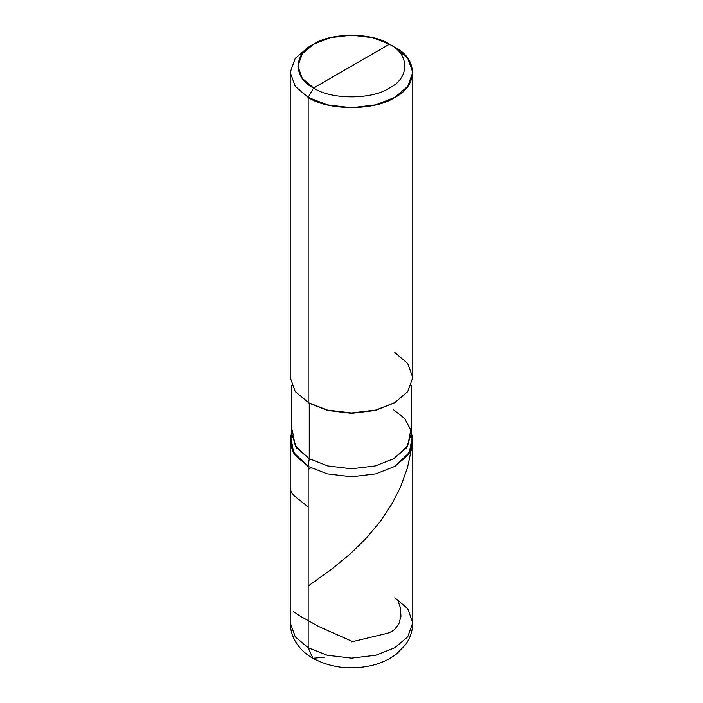 <?xml version="1.0" encoding="UTF-8"?>
<svg xmlns="http://www.w3.org/2000/svg" width="703" height="703" viewBox="0 0 703 703"><rect width="100%" height="100%" fill="white"/><g stroke="black" fill="none" stroke-linecap="round" stroke-linejoin="round"><path stroke-width="1.05" d="M324.417 657.156L312.923 658.298L308.169 647.771L308.169 466.397L292.949 451.818L290.26 442.732L291.754 433.514L290.216 441.379L290.216 622.761L295.26 636.813L308.169 647.771L327.159 655.231L351.5 658.14L375.841 655.231L394.831 647.771L407.74 636.813L412.784 622.761L407.74 608.701L394.831 597.743M412.784 441.379L412.784 622.761L407.74 636.813L394.831 647.771L375.841 655.231L351.5 658.14L327.159 655.231L308.169 647.771L308.169 466.397L327.159 473.848L351.5 476.757L375.841 473.848L394.831 466.397L407.74 455.43L412.784 441.379L411.246 433.514L412.74 442.732L410.051 451.818L394.831 466.397L375.841 473.848L351.5 476.757L327.159 473.848L308.169 466.397L295.26 455.43L290.216 441.379M308.169 647.771L295.26 636.813L290.216 622.761C290.48 639.774 301.631 652.094 312.932 658.298L308.169 647.771M351.5 66.108L313.582 87.998C293.133 78.147 293.133 54.069 313.582 44.219C330.647 32.408 372.353 32.408 389.418 44.219L313.582 87.998L308.169 97.383L327.159 104.835L351.5 107.744L375.841 104.835L394.831 97.383L407.74 86.416L412.784 72.365L407.74 58.314L394.831 47.347L389.418 44.219C409.867 54.069 409.867 78.147 389.418 87.998C372.353 99.808 330.647 99.808 313.582 87.998C330.647 99.808 372.353 99.808 389.418 87.998C409.867 78.147 409.867 54.069 389.418 44.219L351.5 66.108M393.75 409.893L404.823 418.716L410.78 429.981L407.67 446.045L393.75 458.672L375.235 465.94L351.5 468.778L327.765 465.94L309.25 458.672L308.169 466.397L327.159 473.848L351.5 476.757L375.841 473.848L394.831 466.397L410.051 451.818L412.74 442.732L411.246 433.514M411.246 385.446L411.246 434.287L406.334 447.987L393.75 458.672L375.235 465.94L351.5 468.778L327.765 465.94L309.25 458.672L308.169 466.397L327.159 473.848L351.5 476.757L375.841 473.848L394.831 466.397L409.102 453.444L412.301 436.967L411.246 432.125M292.22 429.981L295.33 446.045L309.25 458.672L309.25 403.223L327.765 410.49L351.5 413.329L375.235 410.49L394.286 402.907M394.831 402.599L375.235 410.49L351.5 413.329L327.765 410.49L308.169 402.599L327.159 410.051L351.5 412.96L375.841 410.051L394.831 402.599L407.74 391.633L412.784 377.581L407.74 363.53L394.831 352.563M412.784 72.365L412.784 377.581L407.74 391.633L394.831 402.599L375.841 410.051L351.5 412.96L327.159 410.051L308.169 402.599L308.169 97.383C327.668 110.872 375.332 110.872 394.831 97.383C418.206 86.118 418.206 58.604 394.831 47.347L389.418 44.219L372.801 37.698L351.5 35.15L330.199 37.698L313.582 44.219L302.29 53.815L297.879 66.108L302.29 78.402L313.582 87.998L308.169 97.383L295.26 86.416L290.216 72.365L295.26 58.314L308.169 47.347L295.26 58.314L290.216 72.365L295.26 86.416L308.169 97.383L308.169 402.599L309.25 403.223L295.26 391.633L290.216 377.581L290.216 72.365M308.169 466.397L292.949 451.818L290.26 442.732L291.754 433.514L290.699 436.967L293.898 453.444L308.169 466.397M291.754 385.446L291.754 434.287L296.666 447.987L309.25 458.672L309.25 403.223M351.869 641.241L319.004 626.645L299.118 615.494L293.441 611.443M308.169 586.038L331.535 569.272L349.786 554.298L365.525 538.99L379.717 522.197L391.668 504.376L400.578 486.959L407.529 467.592L411.519 448.514M351.737 641.848L387.792 633.183L391.773 631.505L394.752 629.334L398.909 623.737L400.938 616.329L400.446 607.884L397.503 599.387M308.169 506.907L294.153 495.826L291.209 491.951L290.216 488.277M308.169 469.648L310.779 467.82M412.784 622.761C412.661 630.96 410.165 638.368 405.306 644.959L396.395 654.054C389.075 659.625 380.543 663.509 370.789 665.706C349.839 670.135 330.551 667.665 312.932 658.298M389.418 44.219L394.831 47.347M291.754 432.125L290.699 436.967M313.582 44.219L308.169 47.347"/></g></svg>
